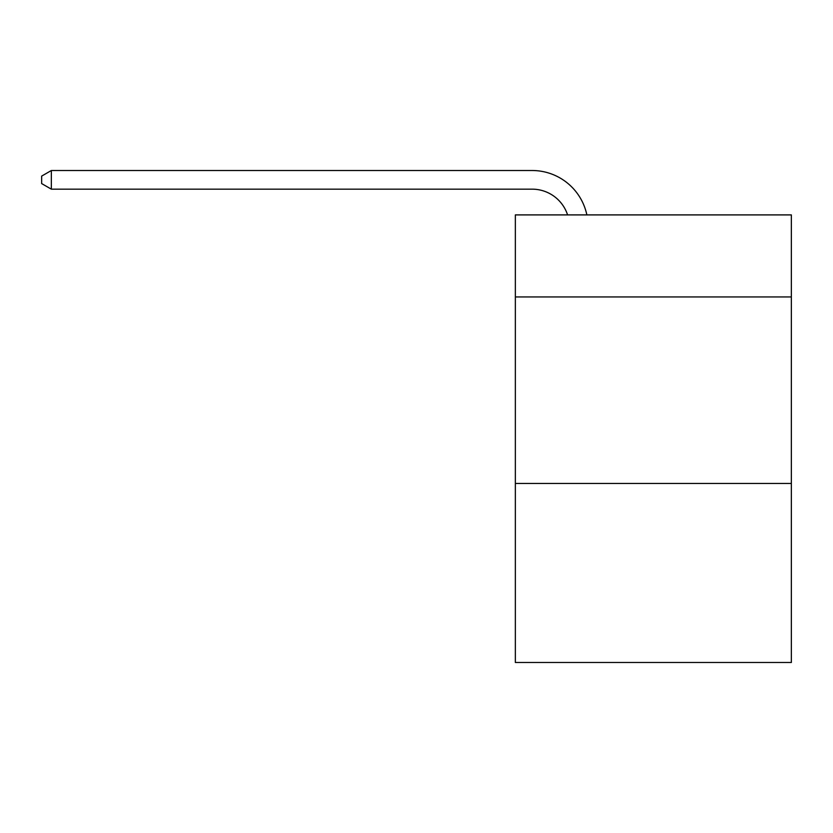 <?xml version="1.0" encoding="UTF-8"?>
<svg xmlns="http://www.w3.org/2000/svg" width="833" height="833" viewBox="0 0 833 833"><rect width="100%" height="100%" fill="white"/><g stroke="black" fill="none" stroke-linecap="round" stroke-linejoin="round"><path stroke-width="1.25" d="M791.35 296.954L791.35 214.904L515.346 214.904L515.346 296.954L791.35 296.954L791.35 662.485L515.346 662.485L515.346 296.954M791.35 483.452L515.346 483.452M532.12 189.164A37.298 37.298 -25.5 0 1 567.585 214.904A37.298 37.298 -32.7 0 0 532.12 189.164L51.344 189.164L41.65 183.572L41.65 176.107L51.344 170.515L532.12 170.515A55.946 55.946 154.5 0 1 586.869 214.904M51.344 170.515L532.12 170.515L51.344 170.515L532.12 170.515L51.344 170.515L532.12 170.515L51.344 170.515L532.12 170.515L51.344 170.515L532.12 170.515L51.344 170.515L532.12 170.515L51.344 170.515L532.12 170.515L51.344 170.515L532.12 170.515L51.344 170.515L532.12 170.515L51.344 170.515L532.12 170.515L51.344 170.515L532.12 170.515L51.344 170.515L51.344 189.164"/></g></svg>
